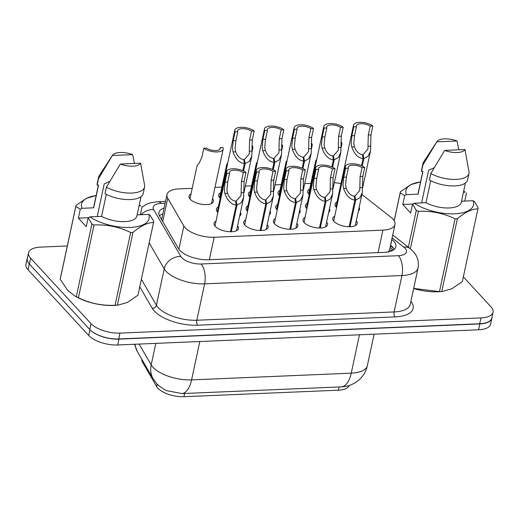 <?xml version="1.0" encoding="UTF-8"?>
<svg xmlns="http://www.w3.org/2000/svg" width="519" height="519" viewBox="0 0 519 519"><rect width="100%" height="100%" fill="white"/><g stroke="black" fill="none" stroke-linecap="round" stroke-linejoin="round"><path stroke-width="0.78" d="M212.556 198.641A12.501 5.339 -167.9 0 1 213.465 201.404A12.501 5.339 -167.9 0 1 203.454 204.518A12.501 5.339 -167.9 0 1 190.214 199.251A12.501 5.339 -167.9 0 1 189.026 196.163A12.501 5.339 -167.9 0 1 190.986 194.015M220.192 198.316A12.501 5.339 -167.9 0 1 219.887 197.999A12.501 5.339 -167.9 0 1 218.7 194.917A12.501 5.339 -167.9 0 1 220.659 192.763M249.866 197.071A12.501 5.339 -167.9 0 1 249.561 196.753A12.501 5.339 -167.9 0 1 248.374 193.665A12.501 5.339 -167.9 0 1 250.333 191.517M279.54 195.819A12.501 5.339 -167.9 0 1 279.235 195.501A12.501 5.339 -167.9 0 1 278.048 192.419A12.501 5.339 -167.9 0 1 280.007 190.265M309.214 194.567A12.501 5.339 -167.9 0 1 308.909 194.255A12.501 5.339 -167.9 0 1 307.722 191.167A12.501 5.339 -167.9 0 1 309.687 189.02M217.876 212.511A12.501 5.339 -167.9 0 1 217.565 212.193A12.501 5.339 -167.9 0 1 216.378 209.105A12.501 5.339 -167.9 0 1 218.343 206.958M247.55 211.259A12.501 5.339 -167.9 0 1 247.239 210.941A12.501 5.339 -167.9 0 1 246.051 207.859A12.501 5.339 -167.9 0 1 248.017 205.712M277.224 210.013A12.501 5.339 -167.9 0 1 276.912 209.695A12.501 5.339 -167.9 0 1 275.725 206.607A12.501 5.339 -167.9 0 1 277.691 204.46M306.898 208.761A12.501 5.339 -167.9 0 1 306.586 208.443A12.501 5.339 -167.9 0 1 305.399 205.362A12.501 5.339 -167.9 0 1 307.365 203.208M336.572 207.516A12.501 5.339 -167.9 0 1 336.26 207.198A12.501 5.339 -167.9 0 1 335.073 204.11A12.501 5.339 -167.9 0 1 337.039 201.962M237.585 225.778A12.501 5.339 -167.9 0 1 238.5 228.542A12.501 5.339 -167.9 0 1 228.483 231.656A12.501 5.339 -167.9 0 1 215.242 226.388A12.501 5.339 -167.9 0 1 214.055 223.3A12.501 5.339 -167.9 0 1 216.021 221.152M267.259 224.526A12.501 5.339 -167.9 0 1 268.174 227.29A12.501 5.339 -167.9 0 1 258.157 230.41A12.501 5.339 -167.9 0 1 244.916 225.136A12.501 5.339 -167.9 0 1 243.729 222.054A12.501 5.339 -167.9 0 1 245.695 219.9M296.933 223.274A12.501 5.339 -167.9 0 1 297.848 226.044A12.501 5.339 -167.9 0 1 287.831 229.158A12.501 5.339 -167.9 0 1 274.59 223.89A12.501 5.339 -167.9 0 1 273.403 220.802A12.501 5.339 -167.9 0 1 275.368 218.655M326.607 222.028A12.501 5.339 -167.9 0 1 327.521 224.792A12.501 5.339 -167.9 0 1 317.505 227.906A12.501 5.339 -167.9 0 1 304.264 222.638A12.501 5.339 -167.9 0 1 303.077 219.556A12.501 5.339 -167.9 0 1 305.042 217.403M356.287 220.776A12.501 5.339 -167.9 0 1 357.195 223.546A12.501 5.339 -167.9 0 1 347.179 226.66A12.501 5.339 -167.9 0 1 333.938 221.386A12.501 5.339 -167.9 0 1 332.75 218.304A12.501 5.339 -167.9 0 1 334.716 216.157M192.205 188.345L179.074 188.897A22.058 9.426 12.1 0 0 166.988 194.554A22.058 9.426 12.1 0 0 167.734 198.2L183.862 225.992A22.058 9.426 12.1 0 0 185.212 227.789A22.058 9.426 12.1 0 0 214.165 237.254L382.892 230.151A22.058 9.426 12.1 0 0 394.978 224.493A22.058 9.426 12.1 0 0 390.943 217.279L361.918 194.502M388.212 252.156L389.503 250.048L394.978 224.493M141.823 359.291A19.852 8.486 12.1 0 0 142.543 362.243L156.66 386.564A19.852 8.486 12.1 0 0 157.873 388.18A19.852 8.486 12.1 0 0 183.934 396.698L338.407 390.191A19.852 8.486 12.1 0 0 349.177 385.487M310.9 183.35L304.718 183.609M281.227 184.595L275.044 184.855M251.553 185.847L245.37 186.107M221.879 187.093L214.97 187.385M340.97 183.629A22.058 9.426 12.1 0 0 334.327 182.662M302.538 197.142A12.501 5.339 -167.9 0 1 302.486 197.655A12.501 5.339 -167.9 0 1 302.324 198.148M272.864 198.388A12.501 5.339 -167.9 0 1 272.812 198.907A12.501 5.339 -167.9 0 1 272.65 199.4M243.19 199.64A12.501 5.339 -167.9 0 1 243.139 200.159A12.501 5.339 -167.9 0 1 242.976 200.645M332.212 195.89A12.501 5.339 -167.9 0 1 332.16 196.409A12.501 5.339 -167.9 0 1 331.998 196.902M329.481 208.644A12.501 5.339 -167.9 0 1 329.844 210.604A12.501 5.339 -167.9 0 1 328.709 212.239M299.807 209.89A12.501 5.339 -167.9 0 1 300.17 211.849A12.501 5.339 -167.9 0 1 299.035 213.491M270.133 211.142A12.501 5.339 -167.9 0 1 270.496 213.101A12.501 5.339 -167.9 0 1 269.361 214.736M240.459 212.388A12.501 5.339 -167.9 0 1 240.822 214.347A12.501 5.339 -167.9 0 1 239.687 215.988M359.154 207.392A12.501 5.339 -167.9 0 1 359.518 209.352A12.501 5.339 -167.9 0 1 358.382 210.986M139.111 344.071L151.185 364.876A25.736 21.688 149.9 0 0 153.215 378.928L156.783 383.762L159.099 386L166.255 390.567L181.91 393.577L342.436 386.811C346.796 386.532 351.078 385.15 355.294 382.672L358.408 380.427C363.028 376.509 366.018 371.578 367.361 365.623L374.102 334.178M491.98 317.265A22.058 9.426 -167.9 0 1 491.889 318.277A22.058 9.426 -167.9 0 1 479.803 323.934L118.942 339.128A22.058 9.426 -167.9 0 1 92.11 331.583M27.864 261.939A22.058 9.426 -167.9 0 1 27.202 258.436A22.058 9.426 -167.9 0 1 27.539 257.476M491.889 318.277L490.637 324.128A22.058 9.426 -167.9 0 1 478.55 329.786L117.683 344.973A22.058 9.426 -167.9 0 1 88.73 335.514L28.045 269.731A22.058 9.426 -167.9 0 1 25.95 264.288L27.202 258.436M164.095 208.048A22.058 9.426 12.1 0 0 158.918 212.543A22.058 9.426 12.1 0 0 159.657 216.189L178.413 248.504A22.058 9.426 12.1 0 0 179.762 250.301A22.058 9.426 12.1 0 0 208.716 259.76L383.82 252.39A22.058 9.426 12.1 0 0 395.9 246.733A22.058 9.426 12.1 0 0 391.864 239.519L391.774 239.447M463.344 276.88L490.955 306.813A22.058 9.426 -167.9 0 1 493.05 312.256A22.058 9.426 -167.9 0 1 480.964 317.907L119.967 333.107A22.058 9.426 -167.9 0 1 91.02 323.648L30.647 258.209A22.058 9.426 -167.9 0 1 28.551 252.766A22.058 9.426 -167.9 0 1 40.638 247.109L67.295 245.987M493.05 312.256L491.798 318.102A22.058 9.426 -167.9 0 1 479.712 323.759L118.715 338.959A22.058 9.426 -167.9 0 1 89.761 329.5L29.395 264.054A22.058 9.426 -167.9 0 1 27.299 258.611L28.551 252.766M390.522 245.299L390.612 245.37A22.058 9.426 -167.9 0 1 394.161 249.418M159.404 215.709A22.058 9.426 -167.9 0 1 162.843 213.893M349.138 226.764L354.86 200.081C349.871 199.445 346.108 195.553 343.578 188.41L343.001 185.114L343.721 177.213L345.628 168.299A11.029 4.71 12.1 0 1 345.336 166.618A11.029 4.71 12.1 0 1 353.108 163.796A11.029 4.71 12.1 0 1 364.708 167.494L362.794 176.408L362.333 192.549L359.803 197.875L355.71 200.042L349.981 226.758M354.522 197.804L354.886 196.078L359.751 190.583L360.121 176.518L362.035 167.605A8.09 3.458 -167.9 0 0 353.627 165.152A8.09 3.458 -167.9 0 0 348.21 167.235A8.09 3.458 -167.9 0 0 348.301 168.182L346.394 177.102L345.596 185.004L346.238 188.3C348.165 193.113 350.838 195.721 354.263 196.104L354.86 200.081M354.886 196.078L355.71 200.042M364.708 167.494L362.035 167.605M348.301 168.182L345.628 168.299M361.509 165.697L363.034 158.587C358.045 157.951 354.282 154.065 351.752 146.922L351.175 143.627L351.895 135.719L353.802 126.805A11.029 4.71 12.1 0 1 353.51 125.124A11.029 4.71 12.1 0 1 361.276 122.302A11.029 4.71 12.1 0 1 372.876 126.007L370.968 134.921L370.508 151.055L367.971 156.381L363.884 158.555L362.275 166.048M362.69 156.316L363.06 154.591L367.919 149.096L368.295 135.031L370.209 126.117A8.09 3.458 -167.9 0 0 361.795 123.665A8.09 3.458 -167.9 0 0 356.384 125.741A8.09 3.458 -167.9 0 0 356.475 126.694L354.561 135.608L353.77 143.516L354.412 146.806C356.339 151.626 359.012 154.227 362.437 154.617L363.034 158.587M363.06 154.591L363.884 158.555M372.876 126.007L370.209 126.117M356.475 126.694L353.802 126.805M341.067 145.391A11.029 4.71 12.1 0 0 341.872 144.107A11.029 4.71 12.1 0 0 341.58 142.427L340.886 142.453M316.746 159.327L315.734 160.786L308.63 193.931M109.807 181.371L104.222 183.908L97.228 216.553M148.681 214.392L150.01 215.164L153.721 221.392A39.704 16.965 -167.9 0 1 153.585 222.294A39.704 16.965 -167.9 0 1 153.54 222.489C147.383 222.638 140.532 225.947 132.968 232.415L117.378 305.153L118.131 305.107L115.471 305.321A34.559 14.766 -167.9 0 1 76.669 296.998L74.73 295.934L76.306 296.732L91.895 223.994L88.185 217.766L89.871 216.864A34.559 14.766 -167.9 0 0 130.185 227.445A34.559 14.766 -167.9 0 0 148.681 214.392L137.126 214.879M153.585 222.294L137.989 295.032A39.704 16.965 -167.9 0 1 137.944 295.227L153.54 222.489M118.131 305.107L127.551 302.389L137.944 295.227M117.378 305.153A39.704 16.965 -167.9 0 1 115.082 305.25L130.671 232.512C119.182 226.868 106.959 224.364 94.017 224.993A39.704 16.965 -167.9 0 1 91.895 223.994M94.017 224.993L78.421 297.737C89.917 303.375 102.133 305.879 115.082 305.25M78.421 297.737A39.704 16.965 -167.9 0 1 76.306 296.732M88.327 217.695L78.375 218.11L80.283 209.202L75.806 206.549L60.21 279.293L67.742 290.406L74.73 295.934M132.968 232.415A39.704 16.965 -167.9 0 1 130.671 232.512M140.558 163.206A14.707 6.286 -167.9 0 1 120.291 164.056L140.558 163.206L144.665 185.575A23.53 10.056 -167.9 0 1 144.6 187.028A23.53 10.056 -167.9 0 1 130.198 193.094A23.53 10.056 -167.9 0 1 106.427 187.184L105.033 193.684A23.53 10.056 -167.9 0 0 128.803 199.594A23.53 10.056 -167.9 0 0 143.205 193.529L144.6 187.028M120.291 164.056L106.427 187.184M106.298 194.359L101.575 216.371L89.871 216.864M141.038 196.643L136.893 215.969A22.058 9.426 -167.9 0 1 123.678 221.652A22.058 9.426 -167.9 0 1 101.575 216.371M80.283 209.202L81.97 208.301A34.559 14.766 -167.9 0 1 96.145 195.605M139.274 204.849A34.559 14.766 -167.9 0 1 140.779 205.822L139.287 204.797M75.806 206.549A39.704 16.965 -167.9 0 1 75.943 205.647A39.704 16.965 -167.9 0 1 75.988 205.453L86.323 198.323L96.151 195.546M60.21 279.293A39.704 16.965 -167.9 0 1 60.347 278.392L75.943 205.647M112.389 155.492A14.707 6.286 -167.9 0 1 112.5 155.311A14.707 6.286 -167.9 0 1 132.656 154.643L112.389 155.492L98.526 178.62A23.53 10.056 -167.9 0 1 98.591 177.167A23.53 10.056 -167.9 0 1 99.239 175.636L112.5 155.311M132.656 154.643L134.453 163.459M81.97 208.301L93.673 207.808L98.552 185.056L97.131 185.121A23.53 10.056 -167.9 0 1 97.196 183.668L98.591 177.167M97.131 185.121L98.526 178.62M93.673 207.808A22.058 9.426 -167.9 0 1 93.757 206.718L98.402 185.062M139.053 205.894L140.779 205.822M140.364 214.743L142.109 206.601M78.375 218.11L86.277 226.68L88.185 217.766M434.195 167.708L428.616 170.251L421.616 202.897M430.686 180.703L425.969 202.715L414.259 203.208A34.559 14.766 -167.9 0 0 454.573 213.789A34.559 14.766 -167.9 0 0 473.075 200.73L474.398 201.508L478.109 207.736A39.704 16.965 -167.9 0 1 477.973 208.638A39.704 16.965 -167.9 0 1 477.928 208.833C471.777 208.982 464.92 212.29 457.362 218.758L441.766 291.496L442.525 291.451L439.859 291.665A34.559 14.766 -167.9 0 1 413.649 288.512M477.973 208.638L462.377 281.376A39.704 16.965 -167.9 0 1 462.332 281.57L477.928 208.833M442.525 291.451L451.939 288.733L462.332 281.57M441.766 291.496A39.704 16.965 -167.9 0 1 439.47 291.594L455.066 218.856C443.57 213.212 431.347 210.708 418.405 211.337A39.704 16.965 -167.9 0 1 416.29 210.338L412.579 204.11L414.259 203.208M413.669 288.408L439.47 291.594M457.362 218.758A39.704 16.965 -167.9 0 1 455.066 218.856M464.946 149.55A14.707 6.286 -167.9 0 1 444.679 150.4L464.946 149.55L469.053 171.919A23.53 10.056 -167.9 0 1 468.988 173.372A23.53 10.056 -167.9 0 1 454.586 179.438A23.53 10.056 -167.9 0 1 430.815 173.528L429.427 180.028A23.53 10.056 -167.9 0 0 453.197 185.938A23.53 10.056 -167.9 0 0 467.6 179.872L468.988 173.372M444.679 150.4L430.815 173.528M465.426 182.986L461.281 202.313A22.058 9.426 -167.9 0 1 448.066 207.996A22.058 9.426 -167.9 0 1 425.969 202.715M473.075 200.73L461.514 201.216M412.715 204.038L402.763 204.454L404.677 195.546L400.194 192.893A39.704 16.965 -167.9 0 1 400.331 191.991A39.704 16.965 -167.9 0 1 400.376 191.796L410.711 184.667L420.546 181.89M404.677 195.546L406.358 194.644A34.559 14.766 -167.9 0 1 420.533 181.948M463.668 191.193A34.559 14.766 -167.9 0 1 465.173 192.166L463.675 191.141M418.405 211.337L410.373 248.796M408.382 247.226L416.29 210.338M400.194 192.893L394.213 220.809M436.777 141.836A14.707 6.286 -167.9 0 1 436.888 141.655A14.707 6.286 -167.9 0 1 457.044 140.98L436.777 141.836L422.914 164.964A23.53 10.056 -167.9 0 1 422.979 163.511A23.53 10.056 -167.9 0 1 423.627 161.98L436.888 141.655M457.044 140.98L458.841 149.803M406.358 194.644L418.067 194.151L422.94 171.4L421.525 171.465A23.53 10.056 -167.9 0 1 421.59 170.005L422.979 163.511M421.525 171.465L422.914 164.964M418.067 194.151A22.058 9.426 -167.9 0 1 418.152 193.062L422.79 171.406M463.441 192.238L465.173 192.166M464.752 201.08L466.497 192.945M402.763 204.454L410.665 213.024L412.579 204.11M319.464 228.016L325.186 201.327C320.197 200.691 316.434 196.805 313.904 189.662L313.327 186.366L314.047 178.458L315.954 169.544A11.029 4.71 12.1 0 1 315.662 167.864A11.029 4.71 12.1 0 1 323.434 165.042A11.029 4.71 12.1 0 1 335.027 168.746L333.12 177.66L332.66 193.795L330.123 199.121L326.036 201.294L320.307 228.01M324.842 199.056L325.212 197.33L330.078 191.835L330.447 177.77L332.361 168.857A8.09 3.458 -167.9 0 0 323.953 166.404A8.09 3.458 -167.9 0 0 318.536 168.48A8.09 3.458 -167.9 0 0 318.627 169.434L316.713 178.348L315.922 186.256L316.564 189.545C318.491 194.366 321.164 196.967 324.589 197.356L325.186 201.327M325.212 197.33L326.036 201.294M335.027 168.746L332.361 168.857M318.627 169.434L315.954 169.544M289.79 229.262L295.512 202.579C290.523 201.943 286.76 198.05 284.23 190.908L283.653 187.612L284.373 179.71L286.28 170.796A11.029 4.71 12.1 0 1 285.988 169.116A11.029 4.71 12.1 0 1 293.76 166.294A11.029 4.71 12.1 0 1 305.354 169.992L303.446 178.906L302.986 195.047L300.449 200.373L296.362 202.54L290.634 229.262M295.168 200.302L295.538 198.582L300.404 193.081L300.773 179.023L302.687 170.102A8.09 3.458 -167.9 0 0 294.279 167.65A8.09 3.458 -167.9 0 0 288.862 169.732A8.09 3.458 -167.9 0 0 288.953 170.686L287.039 179.6L286.248 187.502L286.89 190.797C288.817 195.611 291.49 198.219 294.915 198.608L295.512 202.579M295.538 198.582L296.362 202.54M305.354 169.992L302.687 170.102M288.953 170.686L286.28 170.796M260.116 230.514L265.838 203.824C260.849 203.195 257.087 199.302 254.557 192.16L253.979 188.864L254.699 180.962L256.607 172.042A11.029 4.71 12.1 0 1 256.315 170.362A11.029 4.71 12.1 0 1 264.087 167.54A11.029 4.71 12.1 0 1 275.68 171.244L273.773 180.158L273.312 196.299L270.775 201.619L266.688 203.792L260.96 230.507M265.494 201.554L265.864 199.828L270.73 194.333L271.1 180.268L273.013 171.354A8.09 3.458 -167.9 0 0 264.606 168.902A8.09 3.458 -167.9 0 0 259.189 170.978A8.09 3.458 -167.9 0 0 259.279 171.932L257.366 180.846L256.574 188.754L257.216 192.049C259.143 196.863 261.816 199.465 265.241 199.854L265.838 203.824M265.864 199.828L266.688 203.792M275.68 171.244L273.013 171.354M259.279 171.932L256.607 172.042M230.442 231.759L236.164 205.076C231.176 204.441 227.413 200.555 224.883 193.405L224.305 190.11L225.025 182.208L226.933 173.294A11.029 4.71 12.1 0 1 226.641 171.614A11.029 4.71 12.1 0 1 234.413 168.792A11.029 4.71 12.1 0 1 246.006 172.49L244.099 181.403L243.638 197.544L241.101 202.871L237.014 205.037L231.286 231.759M235.821 202.799L236.19 201.08L241.05 195.585L241.426 181.52L243.34 172.606A8.09 3.458 -167.9 0 0 234.925 170.148A8.09 3.458 -167.9 0 0 229.515 172.23A8.09 3.458 -167.9 0 0 229.606 173.184L227.692 182.098L226.9 190.006L227.543 193.295C229.469 198.115 232.142 200.717 235.568 201.106L236.164 205.076M236.19 201.08L237.014 205.037M246.006 172.49L243.34 172.606M229.606 173.184L226.933 173.294M311.394 146.637A11.029 4.71 12.1 0 0 312.198 145.352A11.029 4.71 12.1 0 0 311.906 143.672L311.212 143.705M287.072 160.579L286.06 162.038L278.956 195.183M281.72 147.889A11.029 4.71 12.1 0 0 282.524 146.605A11.029 4.71 12.1 0 0 282.232 144.924L281.538 144.95M257.398 161.824L256.386 163.29L249.282 196.435M252.046 149.141A11.029 4.71 12.1 0 0 252.85 147.85A11.029 4.71 12.1 0 0 252.558 146.17L251.864 146.202M227.724 163.076L226.712 164.536L219.608 197.681M219.829 149.316L220.212 147.532L222.878 147.422A11.029 4.71 12.1 0 1 223.176 149.102A11.029 4.71 12.1 0 1 215.404 151.924A11.029 4.71 12.1 0 1 203.805 148.226L201.897 157.14L199.277 162.979L197.038 165.788L189.935 198.933M220.212 147.532A8.09 3.458 -167.9 0 1 220.303 148.486A8.09 3.458 -167.9 0 1 214.885 150.562A8.09 3.458 -167.9 0 1 206.478 148.11L203.805 148.226M331.836 166.949L333.36 159.839C328.371 159.203 324.609 155.317 322.078 148.168L321.501 144.872L322.221 136.971L324.128 128.057A11.029 4.71 12.1 0 1 323.837 126.377A11.029 4.71 12.1 0 1 331.602 123.554A11.029 4.71 12.1 0 1 343.202 127.252L341.294 136.166L340.834 152.307L338.297 157.633L334.21 159.8L332.601 167.3M333.016 157.562L333.386 155.843L338.245 150.341L338.622 136.283L340.535 127.363A8.09 3.458 -167.9 0 0 332.121 124.91A8.09 3.458 -167.9 0 0 326.711 126.993A8.09 3.458 -167.9 0 0 326.801 127.946L324.888 136.86L324.096 144.762L324.738 148.058C326.665 152.871 329.338 155.479 332.763 155.869L333.36 159.839M333.386 155.843L334.21 159.8M343.202 127.252L340.535 127.363M326.801 127.946L324.128 128.057M302.162 168.201L303.686 161.085C298.697 160.455 294.935 156.563 292.405 149.42L291.827 146.124L292.547 138.223L294.455 129.302A11.029 4.71 12.1 0 1 294.163 127.622A11.029 4.71 12.1 0 1 301.928 124.8A11.029 4.71 12.1 0 1 313.528 128.504L311.621 137.418L311.16 153.559L308.623 158.879L304.53 161.052L302.927 168.545M303.343 158.814L303.712 157.088L308.571 151.593L308.948 137.529L310.862 128.615A8.09 3.458 -167.9 0 0 302.447 126.162A8.09 3.458 -167.9 0 0 297.037 128.238A8.09 3.458 -167.9 0 0 297.127 129.192L295.214 138.106L294.422 146.014L295.064 149.31C296.991 154.124 299.664 156.725 303.09 157.114L303.686 161.085M303.712 157.088L304.53 161.052M313.528 128.504L310.862 128.615M297.127 129.192L294.455 129.302M272.488 169.447L274.013 162.337C269.024 161.701 265.261 157.815 262.731 150.666L262.153 147.37L262.867 139.468L264.781 130.554A11.029 4.71 12.1 0 1 264.489 128.874A11.029 4.71 12.1 0 1 272.254 126.052A11.029 4.71 12.1 0 1 283.854 129.75L281.947 138.664L281.486 154.805L278.95 160.131L274.856 162.298L273.254 169.797M273.669 160.06L274.038 158.34L278.898 152.846L279.274 138.781L281.181 129.867A8.09 3.458 -167.9 0 0 272.773 127.408A8.09 3.458 -167.9 0 0 267.363 129.49A8.09 3.458 -167.9 0 0 267.454 130.444L265.54 139.358L264.748 147.266L265.391 150.555C267.317 155.376 269.99 157.977 273.416 158.366L274.013 162.337M274.038 158.34L274.856 162.298M283.854 129.75L281.181 129.867M267.454 130.444L264.781 130.554M242.808 170.699L244.332 163.582C239.35 162.953 235.587 159.061 233.057 151.918L232.48 148.622L233.193 140.72L235.107 131.807A11.029 4.71 12.1 0 1 234.815 130.126A11.029 4.71 12.1 0 1 242.581 127.304A11.029 4.71 12.1 0 1 254.18 131.002L252.273 139.916L251.812 156.057L249.276 161.383L245.182 163.55L243.58 171.043M243.995 161.312L244.365 159.586L249.224 154.091L249.6 140.026L251.507 131.112A8.09 3.458 -167.9 0 0 243.1 128.66A8.09 3.458 -167.9 0 0 237.689 130.743A8.09 3.458 -167.9 0 0 237.78 131.69L235.866 140.604L235.075 148.512L235.717 151.808C237.644 156.621 240.316 159.223 243.742 159.612L244.332 163.582M244.365 159.586L245.182 163.55M254.18 131.002L251.507 131.112M237.78 131.69L235.107 131.807M178.88 249.23L183.862 225.992M392.52 250.482A22.058 15.006 128.1 0 0 389.503 250.048M156.66 386.564L157.173 384.17M338.407 390.191L339.102 386.953M142.543 362.243L142.809 361.003M183.934 396.698L184.628 393.454M161.844 218.557A22.058 18.593 149.9 0 0 161.117 218.707M209.345 259.734L214.165 237.254M162.739 221.496L167.734 198.2M378.079 252.63L382.892 230.151M155.791 343.37L151.185 364.876A29.408 12.566 12.1 0 0 152.982 367.27A29.408 12.566 12.1 0 0 191.589 379.882A25.736 12.054 87.6 0 1 181.91 393.577M341.573 386.856A25.736 12.054 -92.4 0 0 351.253 373.161A29.408 12.566 12.1 0 0 367.361 365.623M135.063 344.246A25.736 21.688 149.9 0 0 137.49 351.83L134.518 344.266M199.809 341.515L191.589 379.882L351.253 373.161L359.472 334.794M478.55 329.786L479.803 323.934M117.683 344.973L118.942 339.128M88.73 335.514L89.975 329.721M28.045 269.731L29.285 263.937M165.126 203.221L161.227 203.39A14.707 6.286 12.1 0 0 153.669 209.585L180.884 256.49A14.707 6.286 12.1 0 0 181.786 257.69A14.707 6.286 12.1 0 0 201.087 263.996L398.397 255.692A14.707 6.286 12.1 0 0 405.054 248.29A14.707 6.286 12.1 0 0 403.763 247.109L392.092 237.955M398.397 255.692A14.707 6.89 -92.4 0 1 401.933 275.544L204.622 283.848A29.408 12.566 -167.9 0 1 166.022 271.236A29.408 12.566 -167.9 0 1 164.218 268.842L156.414 305.237A29.408 12.566 12.1 0 0 158.217 307.631A29.408 12.566 12.1 0 0 196.818 320.242L394.129 311.938A29.408 12.566 12.1 0 0 410.244 304.4L418.042 267.999A29.408 12.566 -167.9 0 1 401.933 275.544L394.129 311.938A3.678 1.719 87.6 0 0 395.011 316.901L197.707 325.205A3.678 1.719 87.6 0 1 196.818 320.242L204.622 283.848A14.707 6.89 -92.4 0 0 201.087 263.996M418.042 267.999C419.138 261.673 417.484 256.114 413.079 251.319L410.049 248.543A14.707 10.004 128.1 0 0 403.763 247.109M197.707 325.205A33.086 14.136 -167.9 0 1 154.273 311.017A33.086 14.136 -167.9 0 1 152.249 308.325L139.754 286.793M410.905 301.312A33.086 14.136 -167.9 0 1 395.011 316.901M30.647 258.209L29.395 264.054M91.02 323.648L89.761 329.5M119.967 333.107L118.715 338.959M480.964 317.907L479.712 323.759M180.884 256.49A14.707 12.398 149.9 0 0 164.218 268.842L149.167 242.898M141.363 279.3L156.414 305.237A3.678 3.101 -30.1 0 1 152.249 308.325M161.227 203.39A14.707 6.89 -92.4 0 0 157.821 201.696L150.056 202.929L146.429 204.324L141.979 207.198M153.669 209.585A14.707 12.398 149.9 0 0 140.993 214.71M390.405 245.824L393.408 248.179M390.612 245.37L391.864 239.519M346.394 177.102L343.721 177.213M346.238 188.3L343.578 188.41M362.697 187.606L360.037 187.716M362.794 176.408L360.121 176.518M354.561 135.608L351.895 135.719M354.412 146.806L351.752 146.922M370.871 146.118L368.205 146.228M370.968 134.921L368.295 135.031M316.713 178.348L314.047 178.458M316.564 189.545L313.904 189.662M333.023 188.858L330.363 188.968M333.12 177.66L330.447 177.77M287.039 179.6L284.373 179.71M286.89 190.797L284.23 190.908M303.349 190.103L300.689 190.22M303.446 178.906L300.773 179.023M257.366 180.846L254.699 180.962M257.216 192.049L254.557 192.16M273.675 191.355L271.015 191.466M273.773 180.158L271.1 180.268M227.692 182.098L225.025 182.208M227.543 193.295L224.883 193.405M244.001 192.601L241.335 192.718M244.099 181.403L241.426 181.52M324.888 136.86L322.221 136.971M324.738 148.058L322.078 148.168M341.197 147.364L338.531 147.48M341.294 136.166L338.622 136.283M295.214 138.106L292.547 138.223M295.064 149.31L292.405 149.42M311.523 148.616L308.857 148.726M311.621 137.418L308.948 137.529M265.54 139.358L262.867 139.468M265.391 150.555L262.731 150.666M281.849 149.861L279.183 149.978M281.947 138.664L279.274 138.781M235.866 140.604L233.193 140.72M235.717 151.808L233.057 151.918M252.176 151.113L249.509 151.224M252.273 139.916L249.6 140.026M393.318 250.035L390.054 247.472M161.623 219.576L166.988 194.554M153.215 378.928L137.49 351.83M165.529 201.372L157.821 201.696M410.049 248.543L392.74 234.951M345.336 166.618L333.665 221.068M362.333 192.549L355.23 225.694M353.51 125.124L335.981 206.88M370.508 151.055L362.69 187.521M341.872 144.107L341.191 147.279M400.331 191.991L394.168 220.737M315.662 167.864L303.991 222.32M332.66 193.795L325.556 226.946M285.988 169.116L274.317 223.566M302.986 195.047L295.882 228.191M256.315 170.362L244.644 224.818M273.312 196.299L266.208 229.443M226.641 171.614L214.97 226.07M243.638 197.544L236.534 230.689M312.198 145.352L311.517 148.525M282.524 146.605L281.843 149.777M252.85 147.85L252.169 151.023M223.176 149.102L211.499 203.552M323.837 126.377L306.307 208.125M340.834 152.307L333.016 188.767M294.163 127.622L276.633 209.378M311.16 153.559L303.343 190.019M264.489 128.874L246.96 210.623M281.486 154.805L273.669 191.264M234.815 130.126L217.286 211.875M251.812 156.057L243.995 192.517"/></g></svg>
